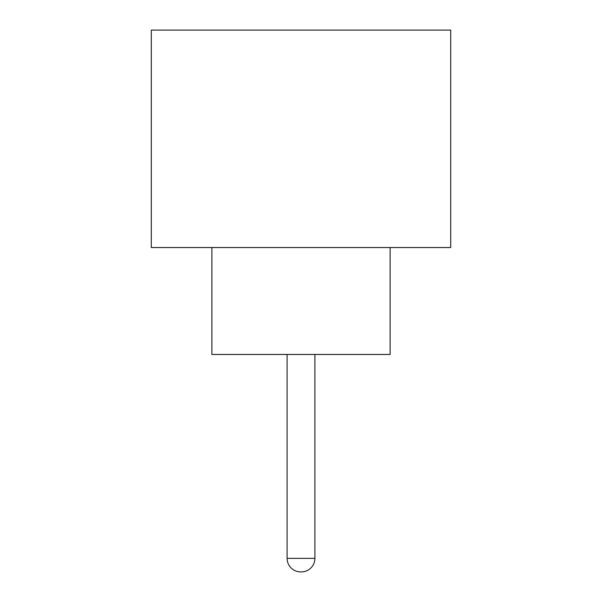 <?xml version="1.0" encoding="UTF-8"?>
<svg xmlns="http://www.w3.org/2000/svg" width="602" height="602" viewBox="0 0 602 602"><rect width="100%" height="100%" fill="white"/><g stroke="black" fill="none" stroke-linecap="round" stroke-linejoin="round"><path stroke-width="0.9" d="M287.101 354.465L287.101 558.355L314.899 558.355L314.899 354.465M287.101 558.355A13.545 13.545 0 0 0 300.646 571.9L301.354 571.9L300.646 571.9M314.899 558.355A13.545 13.545 0 0 1 301.354 571.9M211.889 247.535L211.889 354.465L390.111 354.465L390.111 247.535M450.71 247.535L151.29 247.535L151.29 30.1L450.71 30.1L450.71 247.535"/></g></svg>

